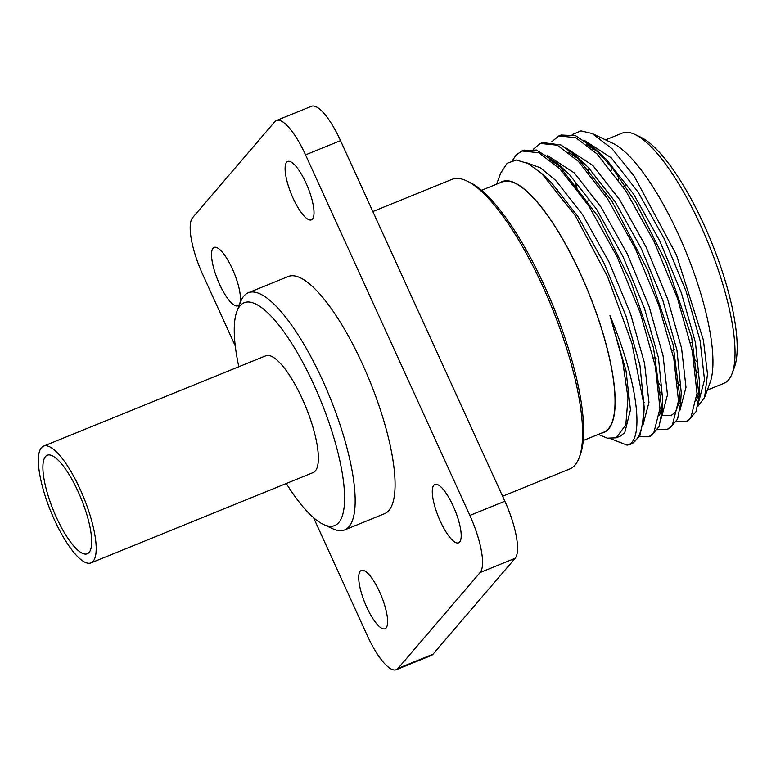 <?xml version="1.0" encoding="UTF-8"?>
<svg xmlns="http://www.w3.org/2000/svg" width="776" height="776" viewBox="0 0 776 776"><rect width="100%" height="100%" fill="white"/><g stroke="black" fill="none" stroke-linecap="round" stroke-linejoin="round"><path stroke-width="1.16" d="M601.575 433.076A135.354 38.363 -112.1 0 0 588.615 292.552A135.354 38.363 -112.1 0 0 499.851 182.864M598.315 434.395L607.336 438.168L616.212 437.819L625.805 424.87L627.988 397.952L622.527 360.161L609.975 315.657C638.667 383.538 644.672 442.262 627.008 445.114A156.306 44.31 67.9 0 0 630.568 444.231L632.566 443.416L639.899 435.705L643.576 418.342L643.275 401.425A156.306 44.31 67.9 0 1 630.568 444.231M643.275 401.425L632.003 343.593L607.608 276.76L575.258 215.612L541.706 173.504L528.087 163.503L516.331 160.031L507.087 163.27L500.714 173.067L496.582 184.184M588.693 172.815A135.354 38.363 67.9 0 1 588.741 169.294M592.534 149.584A135.354 38.363 67.9 0 1 593.194 148.303M572.174 134.588L580.981 130.882L592.233 133.53L612.642 143.211A135.354 38.363 67.9 0 1 686.372 252.811A135.354 38.363 67.9 0 1 710.04 382.772L704.589 397.448L697.634 406.653M698.72 393.403A135.354 38.363 67.9 0 1 697.003 393.471M680.242 385.643A135.354 38.363 67.9 0 1 677.71 383.519M656.108 358.551A135.354 38.363 67.9 0 1 655.206 357.27M562.561 171.671L562.561 168.402M592.233 133.53L612.051 148.711L634.089 175.948L676.478 255.023L703.405 340.111L707.489 374.11L704.589 397.448M660.987 385.953L658.155 382.51M577.043 189.082L576.549 184.572M575.734 183.534L575.753 187.375M502.596 496.262L569.73 468.966A156.306 44.31 -112.1 0 0 579.236 457.559A156.306 44.31 -112.1 0 0 542.948 286.683A156.306 44.31 -112.1 0 0 466.754 180.905A156.306 44.31 -112.1 0 0 451.991 179.372L372.839 211.547M676.391 421.717L685.868 421.746L690.766 417.973L697.003 393.384L692.347 351.159L677.322 297.809L654.042 241.52L625.873 190.944L596.938 153.842L575.84 137.682L558.865 135.916L551.765 141.717M657.873 429.244L667.36 429.274L672.258 425.5L678.496 400.911L673.83 358.687L658.805 305.337L635.525 249.047L607.356 198.472L578.421 161.369L557.333 145.209L540.358 143.444L533.248 149.244M639.356 436.772L648.852 436.801L653.741 433.027L659.978 408.438L655.313 366.214L640.287 312.864L617.007 256.575L588.848 205.999L559.903 168.896L538.816 152.736L521.841 150.971L516.098 155.084L512.5 160.477M610.576 438.683L627.008 445.114M659.988 407.914L661.501 409.369M686.964 421.232L688.108 420.834L696.14 411.474L699.118 395.76L691.649 337.182L666.254 262.627L635.893 202.497L611.915 167.412L594.465 148.381L575.608 135.693L561.126 135.005L560.02 135.509M668.446 428.759L669.601 428.362L677.584 419.118L680.61 403.277L673.044 344.36L648.076 270.94L611.895 201.12L575.957 155.908L560.98 144.996L542.608 142.532L541.502 143.036M649.929 436.287L651.083 435.889L659.115 426.528L662.093 410.814L653.557 348.046L630.907 281.669L598.752 217.358L557.44 163.435L536.507 150.03L522.985 150.563M631.586 443.765L632.566 443.416M588.829 172.99A135.053 38.286 67.9 0 1 588.887 169.459M592.709 149.749A135.053 38.286 67.9 0 1 593.388 148.439M698.778 393.112A135.053 38.286 67.9 0 1 697.013 393.19M680.222 385.41A135.053 38.286 67.9 0 1 677.69 383.295M656.04 358.279A135.053 38.286 67.9 0 1 655.303 357.232M695.558 370.181A135.053 38.286 -112.1 0 0 698.225 372.752M707.324 390.076L723.911 383.334A135.053 38.286 -112.1 0 0 732.127 373.479A135.053 38.286 -112.1 0 0 708.517 243.809A135.053 38.286 -112.1 0 0 634.943 134.452A135.053 38.286 -112.1 0 0 622.187 133.123L605.6 139.864M611.071 166.365A135.053 38.286 -112.1 0 0 611.216 170.293M618.627 180.274A130.048 36.86 67.9 0 1 618.2 175.648M634.943 134.452L640.801 137.226A130.048 36.86 67.9 0 1 711.64 242.539A130.048 36.86 67.9 0 1 734.377 367.407L732.127 373.479M696.693 361.674A130.048 36.86 67.9 0 1 693.734 358.405M481.547 190.304L502.217 181.894A135.053 38.286 67.9 0 1 588.538 292.591A135.053 38.286 67.9 0 1 603.941 432.106L583.28 440.516M466.754 180.905L469.684 182.292A153.803 43.602 67.9 0 1 544.655 286.383A153.803 43.602 67.9 0 1 580.361 454.523L579.236 457.559M658.174 382.607L660.997 386.05M678.447 402.472L679.679 403.258M698.322 403.161L704.501 379.813L700.097 340.693L686.081 291.252L664.402 239.086L638.202 192.206L611.275 157.838L584.629 140.543M562.513 168.353L562.27 171.351M659.93 410L661.162 410.785M679.815 410.688L685.994 387.34L681.58 348.22L667.564 298.779L645.894 246.613L619.684 199.733L592.767 165.366L566.131 148.071M661.298 418.215L667.476 394.868L663.073 355.748L649.046 306.307L627.377 254.14L601.167 207.26L574.25 172.893L547.604 155.598M642.78 425.743L648.959 402.395L644.555 363.275L630.539 313.834L608.859 261.667L582.66 214.787L555.732 180.42L540.309 167.742L526.788 162.844M616.212 437.819L620.228 436.19L624.748 432.698L630.452 409.922L626.038 370.802L609.975 315.657M576.287 184.242L576.626 188.529M659.212 391.201L661.792 393.985M696.567 400.474L699.283 389.988M699.118 395.76L699.748 384.974L695.471 342.575L681.454 293.134L659.775 240.967L633.575 194.087L606.648 159.72L594.465 148.381M598.568 152.309L586.724 144.617M558.555 165.046L558.235 167.228M557.624 189.334L557.721 190.915M643.275 401.512L644.352 402.618M663.14 415.655L671.143 415.49L675.663 411.998L680.775 397.496M680.61 403.277L681.231 392.501L676.953 350.102L662.937 300.661L641.257 248.495L615.058 201.614L588.13 167.247L575.957 155.908M580.05 159.837L568.207 152.144M659.532 415.529L662.258 405.033M662.093 410.814L662.723 400.028L658.436 357.629L644.419 308.188L622.75 256.022L596.54 209.142L569.623 174.775L557.44 163.435M561.523 167.354L549.699 159.672M643.255 415.577L643.74 412.551M643.576 418.342L644.206 407.555L639.928 365.156L625.902 315.716L604.232 263.549L578.023 216.669L551.106 182.302L541.706 173.504M286.286 483.496A120.28 34.095 -112.1 0 0 323.66 524.537L332.855 528.786A128.001 36.288 -112.1 0 0 344.66 529.911L384.566 513.683A128.001 36.288 -112.1 0 0 362.635 364.419A128.001 36.288 -112.1 0 0 288.148 276.537L248.252 292.765A128.001 36.288 -112.1 0 0 240.579 301.806L236.952 311.263A120.28 34.095 -112.1 0 0 238.824 366.747M440.273 521.181A31.515 8.934 67.9 0 1 434.87 484.437A31.515 8.934 67.9 0 1 455.017 510.268A31.515 8.934 67.9 0 1 458.606 542.822A31.515 8.934 67.9 0 1 440.273 521.181M366.699 607.123A31.515 8.934 67.9 0 1 361.296 570.37A31.515 8.934 67.9 0 1 381.443 596.201A31.515 8.934 67.9 0 1 385.032 628.754A31.515 8.934 67.9 0 1 366.699 607.123M219.511 284.152A31.515 8.934 67.9 0 1 214.108 247.408A31.515 8.934 67.9 0 1 234.255 273.23A31.515 8.934 67.9 0 1 237.844 305.783A31.515 8.934 67.9 0 1 219.511 284.152M293.085 198.219A31.515 8.934 67.9 0 1 287.683 161.466A31.515 8.934 67.9 0 1 307.829 187.297A31.515 8.934 67.9 0 1 311.418 219.851A31.515 8.934 67.9 0 1 293.085 198.219M340.519 140.631L305.531 154.851A50.023 14.181 -112.1 0 0 276.431 120.513L311.418 106.283A50.023 14.181 67.9 0 1 340.519 140.631L504.856 501.218A50.023 14.181 67.9 0 1 515.128 558.283L480.14 572.513L397.991 668.456A50.023 14.181 -112.1 0 1 396.293 669.717A50.023 14.181 -112.1 0 1 367.184 635.369L313.543 517.66M235.254 345.883L202.856 274.782A50.023 14.181 -112.1 0 1 192.584 217.716L274.723 121.774A50.023 14.181 -112.1 0 1 276.431 120.513M480.14 572.513A50.023 14.181 -112.1 0 0 469.868 515.439L504.856 501.218M305.531 154.851L469.868 515.439M344.66 529.911A128.001 36.288 -112.1 0 0 322.729 380.647A128.001 36.288 -112.1 0 0 248.252 292.765M323.66 524.537A120.28 34.095 -112.1 0 0 314.144 385.342A120.28 34.095 -112.1 0 0 236.952 311.263M515.128 558.283L432.979 654.226A50.023 14.181 67.9 0 1 431.281 655.487L396.293 669.717M80.219 489.394A63.011 17.858 -112.1 0 0 43.553 446.132A63.011 17.858 -112.1 0 0 50.731 511.238A63.011 17.858 -112.1 0 0 91.015 562.881A63.011 17.858 -112.1 0 0 80.219 489.394M78.201 491.761A53.166 15.074 -112.1 0 0 47.258 455.25A53.166 15.074 -112.1 0 0 53.321 510.181A53.166 15.074 -112.1 0 0 87.31 553.763A53.166 15.074 -112.1 0 0 78.201 491.761M91.015 562.881L313.194 472.555A63.011 17.858 -112.1 0 0 302.397 399.068A63.011 17.858 -112.1 0 0 265.722 355.806L43.553 446.132M397.991 668.456L432.979 654.226M648.833 436.801L651.083 435.889M667.35 429.274L669.601 428.362M685.868 421.746L688.108 420.834M521.841 150.971L524.091 150.059M540.358 143.444L542.608 142.532M558.865 135.916L561.126 135.005M653.518 357.959L655.759 357.047M672.035 350.432L674.276 349.52M690.543 342.905L692.793 341.993M586.064 201.799L588.315 200.887M604.582 194.272L606.832 193.36M623.099 186.744L625.34 185.833"/></g></svg>
